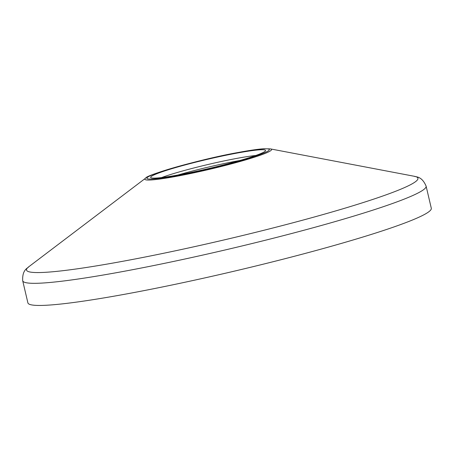 <?xml version="1.0" encoding="UTF-8"?>
<svg xmlns="http://www.w3.org/2000/svg" width="454" height="454" viewBox="0 0 454 454"><rect width="100%" height="100%" fill="white"/><g stroke="black" fill="none" stroke-linecap="round" stroke-linejoin="round"><path stroke-width="0.68" d="M431.3 208.255A207.177 16.253 166.8 0 1 333.208 245.745A207.177 16.253 166.8 0 1 131.036 293.097A207.177 16.253 166.8 0 1 27.893 302.875L22.7 280.748A207.177 16.253 166.8 0 0 125.843 270.97A207.177 16.253 166.8 0 0 328.021 223.618A207.177 16.253 166.8 0 0 426.107 186.129L431.3 208.255M180.034 174.625A59.009 4.631 166.8 0 1 150.734 177.565A59.009 4.631 166.8 0 1 177.679 166.993A59.009 4.631 166.8 0 1 236.176 153.242A59.009 4.631 166.8 0 1 265.55 150.637A59.009 4.631 166.8 0 1 180.034 174.625M161.63 177.559A56.648 4.444 166.8 0 1 236.188 158.508A56.648 4.444 166.8 0 1 255.789 155.472M178.07 174.983A56.648 4.444 166.8 0 1 236.784 161.051A56.648 4.444 166.8 0 1 239.916 160.478M270.391 148.895A65.064 5.107 166.8 0 1 245.364 159.978A65.064 5.107 166.8 0 1 177.259 176.175A65.064 5.107 166.8 0 1 145.626 178.155C145.405 175.182 200.049 159.206 238.259 152.476C249.445 150.387 258.037 149.145 264.029 148.742L270.391 148.895L414.332 176.288A201.02 15.771 166.8 0 1 337.027 210.531A201.02 15.771 166.8 0 1 126.598 260.579A201.02 15.771 166.8 0 1 28.874 266.697C27.995 268.115 22.07 269.415 22.7 280.748M178.178 175.329A62.902 4.937 166.8 0 1 154.661 173.91A62.902 4.937 166.8 0 1 238.027 152.538A62.902 4.937 166.8 0 1 261.544 153.957A62.902 4.937 166.8 0 1 178.178 175.329M145.626 178.155L28.874 266.697M414.332 176.288C415.75 177.168 421.641 175.698 426.107 186.129"/></g></svg>
